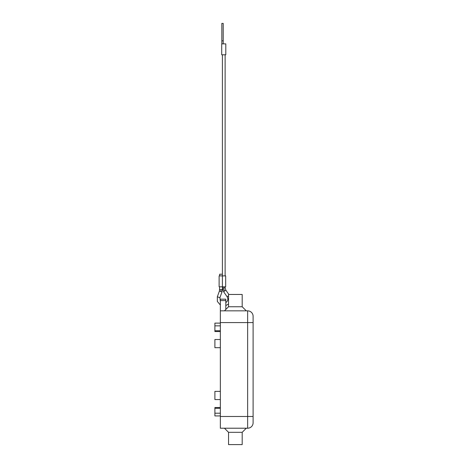 <?xml version="1.0" encoding="UTF-8"?>
<svg xmlns="http://www.w3.org/2000/svg" width="468" height="468" viewBox="0 0 468 468"><rect width="100%" height="100%" fill="white"/><g stroke="black" fill="none" stroke-linecap="round" stroke-linejoin="round"><path stroke-width="0.7" d="M253.106 416.485L220.352 416.485L220.352 428.22L247.648 428.22A5.458 5.458 0 0 0 253.106 422.762L253.106 316.304A5.458 5.458 0 0 0 247.648 310.84L220.352 310.84L220.352 322.581L253.106 322.581M228.542 306.745L228.542 294.46L242.19 294.46L242.19 306.745L228.542 306.745L224.447 310.84M242.19 306.745L246.285 310.84M228.542 432.315L228.542 444.6L242.19 444.6L242.19 432.315L228.542 432.315L224.447 428.22M220.352 416.485L220.352 322.581M225.81 309.477L225.81 299.181L220.352 299.169L220.352 300.573L225.81 300.573M220.352 310.84L220.352 300.573M220.352 391.371L214.894 391.371L214.894 399.561L220.352 399.561M220.352 339.505L214.894 339.505L214.894 347.695L220.352 347.695M220.352 323.125L214.894 323.125L214.894 331.549L220.352 331.549M220.352 325.857L214.894 325.857M220.352 415.935L214.894 415.935L214.894 407.523L220.352 407.511M220.352 413.209L214.894 413.209M228.542 295.77L227.12 296.759L223.616 291.734L224.734 290.95A5.458 5.458 0 0 1 223.757 287.832L222.394 287.832L222.394 275.898L219.118 275.898L219.118 286.814L225.67 286.814L225.67 275.898L222.394 275.898L222.394 54.785M222.394 275.898L222.394 274.207L219.662 274.207L219.662 275.898M221.709 54.785L225.804 54.785L225.804 43.869L221.709 43.869L221.709 54.785M223.213 43.869L223.213 23.406L221.844 23.4L221.844 43.869M247.648 310.84L247.648 428.22M220.352 330.747L214.894 330.747M220.352 408.312L214.894 408.312M220.352 301.374L219.907 297.712L217.339 296.782L219.422 291.02L219.662 286.814M221.844 40.839L223.213 40.839M222.394 286.814L222.394 289.628L219.662 289.628M222.394 289.628L221.984 291.944L220.703 291.482A5.458 5.458 0 0 0 221.025 289.628M220.703 291.482L219.422 291.02M223.757 287.832L225.12 287.832L225.857 290.172L228.846 294.46M224.734 290.95L225.857 290.172M228.542 303.966L225.81 305.61M220.352 305.013L217.351 301.445L217.339 296.782M222.394 287.832L223.616 291.734M225.12 54.785L225.12 275.898M225.12 286.814L225.12 287.832M246.285 428.22L242.19 432.315M227.12 296.759C228.39 299.093 227.951 301.059 225.81 302.644M221.984 291.944L219.907 297.712"/></g></svg>
